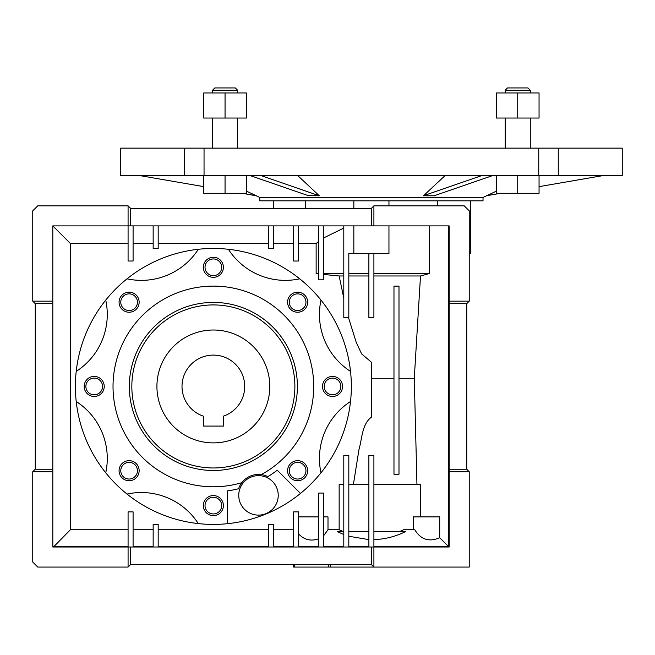 <?xml version="1.0" encoding="UTF-8"?>
<svg xmlns="http://www.w3.org/2000/svg" width="655" height="655" viewBox="0 0 655 655"><rect width="100%" height="100%" fill="white"/><g stroke="black" fill="none" stroke-linecap="round" stroke-linejoin="round"><path stroke-width="0.98" d="M133.088 225.901L133.088 261.026L128.077 261.026L128.077 225.901L130.582 225.901L130.582 208.347L128.077 205.834L128.077 225.901L52.818 225.901L52.818 546.999L371.401 546.999L371.401 564.553L373.907 567.066L469.234 567.066L469.234 471.739L449.166 471.739L449.166 546.999L373.907 546.999L373.907 567.066L293.636 567.066L293.636 564.553M330.407 567.066L330.407 564.553M328.646 564.553L328.646 567.066M466.72 303.666L449.166 303.666L449.166 301.161L469.234 301.161L466.72 303.666L466.72 469.234L469.234 471.739M466.72 469.234L449.166 469.234L449.166 471.739M449.166 303.666L449.166 469.234M449.166 301.161L449.166 225.901L373.907 225.901L373.907 205.834L371.401 208.347L371.401 225.901L373.907 225.901M371.401 546.999L373.907 546.999L373.907 455.438L368.888 455.438L368.888 546.999M130.582 546.999L130.582 564.553L371.401 564.553M470.421 200.823L470.421 253.501L469.234 253.501M469.234 301.161L469.234 210.853L464.215 205.834L373.907 205.834M130.582 225.901L371.401 225.901M373.907 546.688L448.659 546.688L448.659 225.901M348.82 546.999L348.82 455.438L343.801 455.438L343.801 546.999M323.734 546.999L323.734 493.059L318.723 493.059L318.723 546.999M298.655 546.999L298.655 511.874L293.636 511.874L293.636 546.999M273.569 546.999L273.569 524.418L268.55 524.418L268.55 546.999M158.174 546.999L158.174 524.418L153.155 524.418L153.155 546.999M133.088 546.999L133.088 511.874L128.077 511.874L128.077 567.066L130.582 564.553M128.077 243.504L70.412 243.504L70.412 529.748L53.481 546.999M70.412 243.504L52.818 225.901M52.818 471.739L32.75 471.739L32.75 562.047L37.769 567.066L128.077 567.066M305.59 208.347L305.59 200.823M437.614 205.834L437.614 200.823M128.077 205.834L37.769 205.834L32.75 210.853L32.75 301.161L52.818 301.161M153.155 243.504L133.088 243.504M153.155 225.901L153.155 248.482L158.174 248.482L158.174 225.901M268.55 243.504L158.174 243.504M268.55 225.901L268.55 248.482L273.569 248.482L273.569 225.901M293.636 243.504L273.569 243.504M293.636 225.901L293.636 261.026L298.655 261.026L298.655 225.901M318.723 273.88L316.136 273.569L316.136 243.504L318.723 241.441M316.136 243.504L298.655 243.504M318.723 225.901L318.723 279.841L323.734 279.841L323.734 225.901M323.734 237.871L343.801 228.079M343.801 275.976L343.801 298.238L339.143 275.976L343.801 275.976M343.801 225.901L343.801 317.462L348.82 317.462L348.82 253.501L388.955 253.501L388.955 225.901M373.907 273.569L429.385 273.569L429.385 225.901M413.33 529.748L413.33 516.893L439.701 516.893L439.701 537.722L448.659 546.688M429.385 273.569L420.502 275.976L414.279 378.295L416.948 484.282M420.502 516.893L420.502 484.282L373.907 484.282M130.582 208.347L371.401 208.347M399.296 531.696L403.652 529.748L414.795 529.748C420.788 539.622 429.091 542.283 439.701 537.722M373.907 539.622C384.968 539.229 395.464 536.584 405.396 531.696L373.907 531.696M371.401 378.295L393.974 378.295M353.422 484.282L358.948 449.658C362.125 438.899 361.822 424.276 371.401 417.161L371.401 362.215L361.609 353.88L356.132 342.082L348.46 317.462M398.993 378.295L414.279 378.295M348.82 531.696L368.888 531.696M348.82 536.257L368.888 539.622M348.82 546.688L368.888 546.688M348.82 484.282L368.888 484.282M323.734 516.893L327.999 516.893L327.999 529.748L339.143 529.748L339.143 484.282L343.801 484.282M323.734 274.461L339.143 275.976M70.412 529.748L128.077 529.748M133.088 529.748L153.155 529.748M158.174 529.748L268.55 529.748M273.569 529.748L293.636 529.748M343.801 534.513L337.407 531.696L343.801 531.696M323.734 535.61L327.999 529.748M323.734 546.688L343.801 546.688M339.143 529.748L343.507 531.696M318.723 516.893L298.655 516.893M298.655 534.005C304.321 539.884 311.01 541.472 318.723 538.787M298.655 546.688L318.723 546.688M273.569 546.688L293.636 546.688M158.174 546.688L268.55 546.688M133.088 546.688L153.155 546.688M53.481 546.688L128.077 546.688M52.818 303.666L35.255 303.666L32.75 301.161M52.818 469.234L35.255 469.234L35.255 303.666M32.75 471.739L35.255 469.234M316.136 273.569L318.723 273.569M323.734 273.569L343.801 273.569M368.888 253.501L368.888 317.462L373.907 317.462L373.907 253.501M373.907 275.976L420.502 275.976M348.82 275.976L368.888 275.976M398.993 474.245L398.993 286.112L393.974 286.112L393.974 474.245L398.993 474.245M227.408 523.697A137.968 137.968 0 0 1 127.029 278.825A137.968 137.968 0 0 1 320.983 472.779A137.968 137.968 0 0 1 227.408 523.697L227.408 490.865A105.357 105.357 0 0 0 238.617 488.736A20.944 20.944 0 0 1 261.271 474.613A100.338 100.338 0 0 0 271.62 304.755A100.338 100.338 0 0 0 114.404 369.878A100.338 100.338 0 0 0 241.834 482.669M348.82 273.569L368.888 273.569M300.481 493.436L277.261 470.216A105.357 105.357 0 0 1 267.838 476.635A20.944 20.944 0 0 0 261.271 474.613M350.507 401.507A67.727 67.727 0 0 0 320.983 472.779M320.983 300.121A67.727 67.727 0 0 0 350.507 371.393M228.415 249.309A67.727 67.727 0 0 0 299.695 278.825M127.029 278.825A67.727 67.727 0 0 0 198.309 249.309M76.217 371.393A67.727 67.727 0 0 0 105.742 300.121M105.742 472.779A67.727 67.727 0 0 0 76.217 401.507M198.309 523.591A67.727 67.727 0 0 0 127.029 494.075M203.328 505.603A10.038 10.038 0 0 1 218.377 496.916A10.038 10.038 0 0 1 218.377 514.298A10.038 10.038 0 0 1 203.328 505.603M203.328 267.297A10.038 10.038 0 0 1 218.377 258.602A10.038 10.038 0 0 1 218.377 275.984A10.038 10.038 0 0 1 203.328 267.297M287.586 470.708A10.038 10.038 0 0 1 302.635 462.012A10.038 10.038 0 0 1 302.635 479.394A10.038 10.038 0 0 1 287.586 470.708M119.071 302.192A10.038 10.038 0 0 1 134.128 293.505A10.038 10.038 0 0 1 134.128 310.888A10.038 10.038 0 0 1 119.071 302.192M119.071 470.708A10.038 10.038 0 0 1 134.128 462.012A10.038 10.038 0 0 1 134.128 479.394A10.038 10.038 0 0 1 119.071 470.708M287.586 302.192A10.038 10.038 0 0 1 302.635 293.505A10.038 10.038 0 0 1 302.635 310.888A10.038 10.038 0 0 1 287.586 302.192M322.481 386.45A10.038 10.038 0 0 1 337.538 377.763A10.038 10.038 0 0 1 337.538 395.137A10.038 10.038 0 0 1 322.481 386.45M84.176 386.45A10.038 10.038 0 0 1 99.224 377.763A10.038 10.038 0 0 1 99.224 395.137A10.038 10.038 0 0 1 84.176 386.45M324.184 386.45A8.335 8.335 0 0 1 336.686 379.229A8.335 8.335 0 0 1 336.686 393.671A8.335 8.335 0 0 1 324.184 386.45M289.281 302.192A8.335 8.335 0 0 1 301.783 294.971A8.335 8.335 0 0 1 301.783 309.414A8.335 8.335 0 0 1 289.281 302.192M205.023 267.297A8.335 8.335 0 0 1 217.534 260.076A8.335 8.335 0 0 1 217.534 274.519A8.335 8.335 0 0 1 205.023 267.297M85.87 386.45A8.335 8.335 0 0 1 98.381 379.229A8.335 8.335 0 0 1 98.381 393.671A8.335 8.335 0 0 1 85.87 386.45M205.023 505.603A8.335 8.335 0 0 1 217.534 498.381A8.335 8.335 0 0 1 217.534 512.824A8.335 8.335 0 0 1 205.023 505.603M289.281 470.708A8.335 8.335 0 0 1 301.783 463.486A8.335 8.335 0 0 1 301.783 477.929A8.335 8.335 0 0 1 289.281 470.708M120.774 470.708A8.335 8.335 0 0 1 133.276 463.486A8.335 8.335 0 0 1 133.276 477.929A8.335 8.335 0 0 1 120.774 470.708M120.774 302.192A8.335 8.335 0 0 1 133.276 294.971A8.335 8.335 0 0 1 133.276 309.414A8.335 8.335 0 0 1 120.774 302.192M278.228 495.376A19.74 19.74 0 0 0 248.613 478.281A19.74 19.74 0 0 0 248.613 512.472A19.74 19.74 0 0 0 278.228 495.376M129.33 386.45A84.037 84.037 0 0 0 255.376 459.229A84.037 84.037 0 0 0 255.376 313.671A84.037 84.037 0 0 0 129.33 386.45M131.835 386.45A81.523 81.523 0 0 0 254.124 457.051A81.523 81.523 0 0 0 254.124 315.849A81.523 81.523 0 0 0 131.835 386.45M203.328 416.154L203.328 426.086L223.396 426.086L223.396 416.154A31.358 31.358 0 0 0 238.657 367.922A31.358 31.358 0 0 0 188.067 367.922A31.358 31.358 0 0 0 203.328 416.154M156.922 386.45A56.445 56.445 0 0 0 241.58 435.329A56.445 56.445 0 0 0 241.58 337.571A56.445 56.445 0 0 0 156.922 386.45M212.523 118.039L212.523 148.145M225.058 175.736L225.058 193.299L246.386 193.299L246.386 175.736M184.53 175.736L184.53 148.145L120.545 148.145L120.545 175.736L538.754 175.736L538.754 148.145L622.25 148.145L622.25 175.736L539.057 175.736L539.057 193.299L517.737 193.299L517.737 175.736M184.53 148.145L538.754 148.145M237.601 90.243L235.292 87.934L214.824 87.934L212.523 90.243L237.601 90.243L237.601 92.953M212.523 90.243L212.523 92.953M297.878 175.736L319.353 195.804L261.484 175.736M483.03 197.433L483.03 200.823L259.773 200.823L259.773 197.433L483.03 197.433L486.518 195.804M246.386 191.104L256.457 195.804L242.391 193.299L256.179 195.804M486.616 195.804L496.416 191.104M481.319 175.736L423.58 195.673L434.437 195.804L423.441 195.804L444.925 175.736M486.616 195.673L500.412 193.299M602.182 175.736L539.057 186.642L602.101 175.736M204.041 175.736L204.041 148.145M434.437 195.673L492.175 175.736M250.619 175.736L308.358 195.673L319.222 195.673M308.358 195.673L319.222 195.804M203.738 186.626L140.612 175.736M558.265 175.736L558.265 148.145M496.416 175.736L496.416 193.299L517.737 193.299M517.737 118.039L539.057 118.039L539.057 92.953L496.416 92.953L496.416 118.039L517.737 118.039L517.737 92.953M505.193 90.243L507.502 87.934L527.971 87.934L530.28 90.243L530.28 92.953L530.28 90.243L505.193 90.243L505.193 92.953M505.193 118.039L505.193 148.145M225.058 118.039L246.386 118.039L246.386 92.953L203.738 92.953L203.738 118.039L225.058 118.039L225.058 92.953M203.738 175.736L203.738 193.299L225.058 193.299M294.414 567.066L294.414 564.553M273.462 200.823L273.462 208.347M353.839 225.901L353.839 253.501M353.839 200.823L353.839 208.347M388.955 200.823L388.955 205.834M237.601 118.039L237.601 148.145M530.28 118.039L530.28 148.145L530.28 118.039M259.773 197.433L256.285 195.804M486.788 195.673L500.559 193.299M256.007 195.673L242.235 193.299"/></g></svg>
